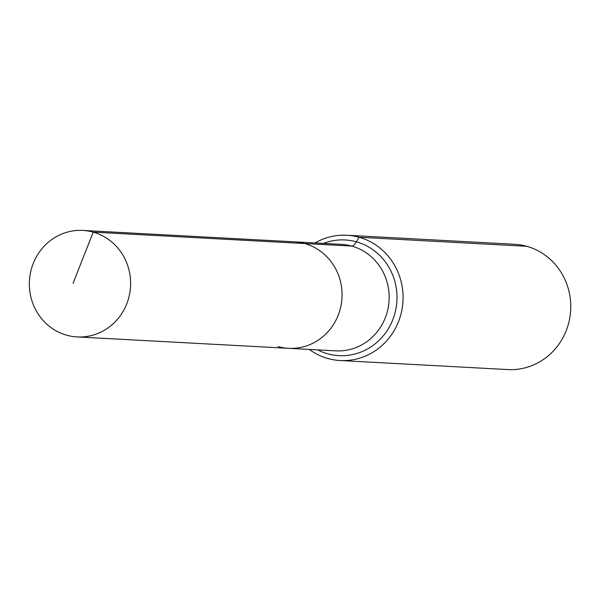<?xml version="1.0" encoding="UTF-8"?>
<svg xmlns="http://www.w3.org/2000/svg" width="600" height="600" viewBox="0 0 600 600"><rect width="100%" height="100%" fill="white"/><g stroke="black" fill="none" stroke-linecap="round" stroke-linejoin="round"><path stroke-width="0.9" d="M278.197 346.62A53.325 50.625 -86.9 0 0 288.562 348.322A53.325 50.625 -86.9 0 0 341.415 303.308A53.325 50.625 -86.9 0 0 304.665 243.54L93.218 232.14A53.325 50.625 -86.9 0 0 82.852 230.43A53.325 50.625 -86.9 0 0 30 275.445A53.325 50.625 -86.9 0 0 66.75 335.22A53.325 50.625 -86.9 0 0 77.115 336.923A53.325 50.625 -86.9 0 0 129.968 291.907A53.325 50.625 -86.9 0 0 93.218 232.14L73.058 283.305M309.315 349.44A62.738 59.565 -86.9 0 0 327.945 358.522A62.738 59.565 -86.9 0 0 340.14 360.525A62.738 59.565 -86.9 0 0 402.315 307.567A62.738 59.565 -86.9 0 0 359.085 237.248L356.377 241.822A15.683 4.815 -74.4 0 1 351.757 246.075A53.325 50.625 -86.9 0 1 387.405 311.265A53.325 50.625 -86.9 0 1 335.655 350.865L288.562 348.322A53.325 50.625 -86.9 0 0 341.415 303.308A53.325 50.625 -86.9 0 0 304.665 243.54A53.325 50.625 -86.9 0 0 294.3 241.83L82.852 230.43M340.14 360.525L507.817 369.57A62.738 59.565 -86.9 0 0 570 316.605A62.738 59.565 -86.9 0 0 526.763 246.292A62.738 59.565 -86.9 0 0 514.575 244.282L346.89 235.245A62.738 59.565 -86.9 0 0 315.053 242.947M304.665 243.54A53.325 50.625 -86.9 0 0 294.3 241.83L341.4 244.373A53.325 50.625 -86.9 0 1 351.757 246.075L304.665 243.54M526.763 246.292L359.085 237.248A62.738 59.565 -86.9 0 0 346.89 235.245M317.7 349.897A57.915 54.99 -86.9 0 0 327.63 353.782A57.915 54.99 -86.9 0 0 395.092 312.623A57.915 54.99 -86.9 0 0 356.377 241.822A57.915 54.99 -86.9 0 0 323.445 243.405M288.562 348.322L77.115 336.923"/></g></svg>
